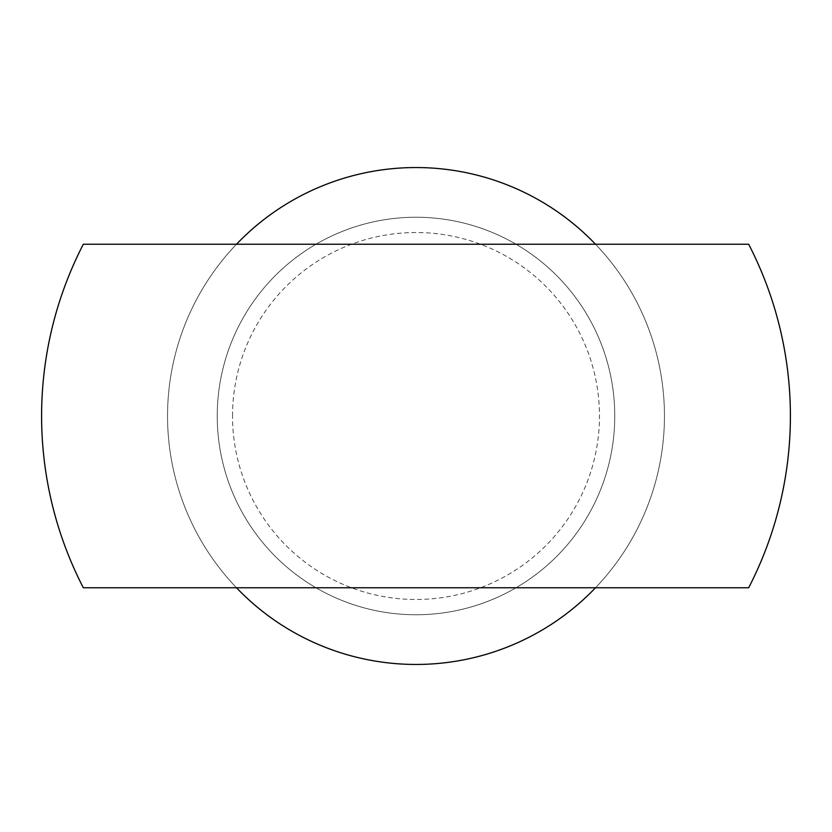 <?xml version="1.0" encoding="UTF-8"?>
<svg xmlns="http://www.w3.org/2000/svg" width="832" height="832" viewBox="0 0 832 832"><rect width="100%" height="100%" fill="white"/><g stroke="black" fill="none" stroke-linecap="round" stroke-linejoin="round"><path stroke-width="0.62" stroke-dasharray="4.16 3.12" d="M595.504 587.777A248.456 248.456 0 0 0 595.504 244.223L748.665 244.223A374.4 374.4 0 0 1 748.665 587.777L83.335 587.777A374.4 374.4 0 0 1 83.335 244.223L236.496 244.223A248.456 248.456 0 0 0 236.496 587.777M595.504 244.223A248.456 248.456 0 0 1 508.55 646.568A248.456 248.456 0 0 1 167.544 416A248.456 248.456 0 0 1 595.504 244.223L236.496 244.223M217.235 416A198.765 198.765 0 0 1 515.382 243.87A198.765 198.765 0 0 1 515.382 588.13A198.765 198.765 0 0 1 217.235 416A198.765 198.765 0 0 1 416 217.235A198.765 198.765 0 0 1 614.765 416A198.765 198.765 0 0 1 416 614.765A198.765 198.765 0 0 1 217.235 416M232.523 416A183.477 183.477 0 0 1 416 232.523A183.477 183.477 0 0 1 599.477 416A183.477 183.477 0 0 1 416 599.477A183.477 183.477 0 0 1 232.523 416"/><path stroke-width="1.25" d="M595.504 587.777A248.456 248.456 0 0 1 236.496 587.777M236.496 244.223A248.456 248.456 0 0 1 595.504 244.223M83.335 244.223A374.4 374.4 0 0 0 83.335 587.777L748.665 587.777A374.4 374.4 0 0 0 748.665 244.223L83.335 244.223"/></g></svg>
